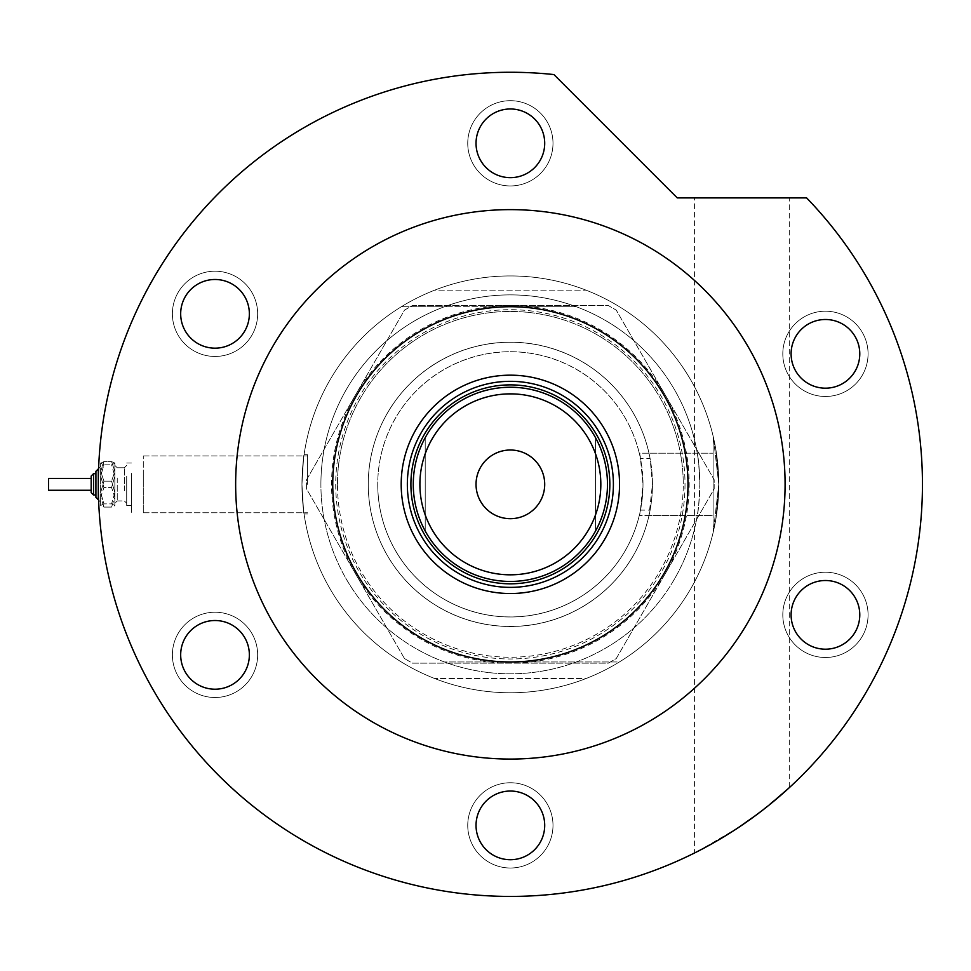 <?xml version="1.0" encoding="UTF-8"?>
<svg xmlns="http://www.w3.org/2000/svg" width="971" height="971" viewBox="0 0 971 971"><rect width="100%" height="100%" fill="white"/><g stroke="black" fill="none" stroke-linecap="round" stroke-linejoin="round"><path stroke-width="0.73" stroke-dasharray="4.86 3.64" d="M697.251 453.178A189.466 189.466 0 0 0 494.737 295.524A189.466 189.466 0 0 0 320.903 484.347A189.466 189.466 0 0 1 510.37 294.881A189.466 189.466 0 0 1 699.836 484.347C698.999 465.631 698.137 455.253 697.251 453.178L639.282 453.178A132.626 132.626 0 0 0 377.743 484.347A132.626 132.626 0 0 1 640.459 458.579L650.109 458.579L652.463 484.347A142.094 142.094 0 0 1 510.37 626.441A142.094 142.094 0 0 1 368.264 484.347A142.094 142.094 0 0 1 510.37 342.253A142.094 142.094 0 0 1 652.463 484.347L649.004 515.516L713.09 515.516L713.09 436.974L713.09 531.707L713.09 484.347L713.09 531.707L713.09 484.347L713.09 515.516L639.282 515.504L697.251 515.504A189.466 189.466 0 0 1 494.737 673.158A189.466 189.466 0 0 1 320.903 484.347A189.466 189.466 0 0 0 510.37 673.813A189.466 189.466 0 0 0 699.836 484.347A189.466 189.466 0 0 0 510.37 294.881A189.466 189.466 0 0 0 320.903 484.347A189.466 189.466 0 0 1 444.439 306.727L576.301 306.727A189.466 189.466 0 0 1 699.836 484.347C698.999 503.051 698.137 513.441 697.251 515.504M640.459 510.115L642.996 484.347A132.626 132.626 0 0 0 510.37 351.72A132.626 132.626 0 0 0 377.743 484.347A132.626 132.626 0 0 0 640.459 510.115L650.109 510.115A142.094 142.094 0 0 1 368.264 484.347A142.094 142.094 0 0 1 650.109 458.579L649.004 453.178L713.09 453.178L639.282 453.178C640.496 454.804 641.734 465.194 642.996 484.347L640.459 458.579M143.283 484.347L143.283 455.921L143.283 484.347M307.637 484.347L307.637 454.744L307.637 484.347M301.957 484.347C304.251 446.15 304.251 446.15 301.957 484.347C304.251 446.15 304.251 446.15 301.957 484.347C304.251 446.15 304.251 446.15 301.957 484.347C304.251 446.15 304.251 446.15 301.957 484.347C304.251 522.544 304.251 522.544 301.957 484.347C304.251 522.544 304.251 522.544 301.957 484.347C304.251 522.544 304.251 522.544 301.957 484.347C304.251 522.544 304.251 522.544 301.957 484.347A208.413 208.413 0 0 1 510.37 275.934A208.413 208.413 0 0 1 718.783 484.347L713.321 436.974L716.064 450.835L718.783 484.347L713.321 436.974L716.064 450.835L718.783 484.347A208.413 208.413 0 0 1 510.37 692.76A208.413 208.413 0 0 1 301.957 484.347A208.413 208.413 0 0 1 510.37 275.934A208.413 208.413 0 0 1 718.783 484.347A208.413 208.413 0 0 1 510.37 692.76A208.413 208.413 0 0 1 301.957 484.347M585.999 678.547A208.413 208.413 0 0 1 434.729 678.547A208.413 208.413 0 0 0 585.999 678.547L434.729 678.547L585.999 678.547M718.783 484.347L716.064 517.859L713.321 531.707L718.783 484.347L716.064 517.859L713.321 531.707L718.783 484.347A208.413 208.413 0 0 0 619.389 306.727A208.413 208.413 0 0 1 619.389 661.967L444.439 661.967A189.466 189.466 0 0 1 320.903 484.347A189.466 189.466 0 0 0 510.37 673.813A189.466 189.466 0 0 0 699.836 484.347A189.466 189.466 0 0 1 444.439 661.967L619.389 661.967A208.413 208.413 0 0 0 718.783 484.347M434.729 290.147A208.413 208.413 0 0 1 585.999 290.147A208.413 208.413 0 0 0 434.729 290.147L585.999 290.147L434.729 290.147M377.743 484.347A132.626 132.626 0 0 0 639.282 515.504C640.496 513.89 641.734 503.5 642.996 484.347A132.626 132.626 0 0 0 510.37 351.72A132.626 132.626 0 0 0 377.743 484.347A132.626 132.626 0 0 0 510.37 616.973A132.626 132.626 0 0 0 642.996 484.347A132.626 132.626 0 0 1 510.37 616.973A132.626 132.626 0 0 1 377.743 484.347M510.37 342.253A142.094 142.094 0 0 0 368.264 484.347A142.094 142.094 0 0 0 510.37 626.441A142.094 142.094 0 0 0 652.463 484.347A142.094 142.094 0 0 0 510.37 342.253A142.094 142.094 0 0 0 368.264 484.347A142.094 142.094 0 0 0 510.37 626.441A142.094 142.094 0 0 0 652.463 484.347A142.094 142.094 0 0 0 510.37 342.253M510.37 275.934A208.413 208.413 0 0 0 301.957 484.347A208.413 208.413 0 0 0 510.37 692.76A208.413 208.413 0 0 0 718.783 484.347A208.413 208.413 0 0 0 510.37 275.934A208.413 208.413 0 0 0 301.957 484.347A208.413 208.413 0 0 0 510.37 692.76A208.413 208.413 0 0 0 718.783 484.347A208.413 208.413 0 0 0 510.37 275.934M404.482 658.556L306.557 488.935L306.557 479.747L404.482 310.137L412.432 305.537L608.295 305.537L616.257 310.137L714.183 479.747L714.183 488.935L616.257 658.556L608.295 663.157L412.432 663.157L404.482 658.556L306.557 488.935L306.557 479.747L404.482 310.137L412.432 305.537L608.295 305.537L616.257 310.137L714.183 479.747L714.183 488.935L616.257 658.556L608.295 663.157L412.432 663.157L404.482 658.556M665.22 573.752A178.81 178.81 0 0 1 355.52 573.752A178.81 178.81 0 0 1 510.37 305.537A178.81 178.81 0 0 1 665.22 573.752M609.837 484.347A99.467 99.467 0 0 0 510.37 384.88A99.467 99.467 0 0 0 410.903 484.347A99.467 99.467 0 0 0 510.37 583.814A99.467 99.467 0 0 0 609.837 484.347A99.467 99.467 0 0 0 510.37 384.88A99.467 99.467 0 0 0 410.903 484.347A99.467 99.467 0 0 0 510.37 583.814A99.467 99.467 0 0 0 609.837 484.347A99.467 99.467 0 0 0 510.37 384.88A99.467 99.467 0 0 0 410.903 484.347A99.467 99.467 0 0 0 510.37 583.814A99.467 99.467 0 0 0 609.837 484.347M613.393 484.347A103.023 103.023 0 0 0 510.37 381.324A103.023 103.023 0 0 0 407.347 484.347A103.023 103.023 0 0 0 510.37 587.37A103.023 103.023 0 0 0 613.393 484.347M685.004 484.347A174.634 174.634 0 0 1 510.37 658.981A174.634 174.634 0 0 1 335.723 484.347A174.634 174.634 0 0 1 510.37 309.7A174.634 174.634 0 0 1 685.004 484.347M332.75 484.347A177.62 177.62 0 0 0 510.37 661.967A177.62 177.62 0 0 0 687.99 484.347A177.62 177.62 0 0 0 510.37 306.727A177.62 177.62 0 0 0 332.75 484.347A177.62 177.62 0 0 0 510.37 661.967A177.62 177.62 0 0 0 687.99 484.347A177.62 177.62 0 0 0 510.37 306.727A177.62 177.62 0 0 0 332.75 484.347A177.62 177.62 0 0 0 510.37 661.967A177.62 177.62 0 0 0 687.99 484.347A177.62 177.62 0 0 0 510.37 306.727A177.62 177.62 0 0 0 332.75 484.347A177.62 177.62 0 0 1 510.37 306.727L576.301 306.727A189.466 189.466 0 0 0 444.439 306.727L401.351 306.727A208.413 208.413 0 0 0 401.351 661.967A208.413 208.413 0 0 1 401.351 306.727L510.37 306.727A177.62 177.62 0 0 1 687.99 484.347A177.62 177.62 0 0 1 510.37 661.967A177.62 177.62 0 0 1 332.75 484.347M337.483 484.347A172.887 172.887 0 0 1 510.37 311.46A172.887 172.887 0 0 1 683.256 484.347A172.887 172.887 0 0 0 510.37 311.46A172.887 172.887 0 0 0 337.483 484.347A172.887 172.887 0 0 0 510.37 657.233A172.887 172.887 0 0 0 683.256 484.347A172.887 172.887 0 0 1 510.37 657.233A172.887 172.887 0 0 1 337.483 484.347M544.707 484.347A34.337 34.337 0 0 0 510.37 450.01A34.337 34.337 0 0 0 476.033 484.347A34.337 34.337 0 0 0 510.37 518.684A34.337 34.337 0 0 0 544.707 484.347M425.213 531.003L425.213 437.69A97.1 97.1 0 0 0 425.213 531.003L425.213 437.69A97.1 97.1 0 0 0 510.37 581.447A97.1 97.1 0 0 0 595.526 437.69L595.526 531.003A97.1 97.1 0 0 0 595.526 437.69L595.526 531.003M257.655 313.827A42.627 42.627 0 0 1 215.028 356.454A42.627 42.627 0 0 1 172.389 313.827A42.627 42.627 0 0 1 215.028 271.2A42.627 42.627 0 0 1 257.655 313.827A42.627 42.627 0 0 1 215.028 356.454A42.627 42.627 0 0 1 172.389 313.827A42.627 42.627 0 0 1 215.028 271.2A42.627 42.627 0 0 1 257.655 313.827M257.655 654.867A42.627 42.627 0 0 1 215.028 697.494A42.627 42.627 0 0 1 172.389 654.867A42.627 42.627 0 0 1 215.028 612.228A42.627 42.627 0 0 1 257.655 654.867A42.627 42.627 0 0 1 215.028 697.494A42.627 42.627 0 0 1 172.389 654.867A42.627 42.627 0 0 1 215.028 612.228A42.627 42.627 0 0 1 257.655 654.867M552.997 825.374A42.627 42.627 0 0 1 510.37 868.013A42.627 42.627 0 0 1 467.743 825.374A42.627 42.627 0 0 1 510.37 782.747A42.627 42.627 0 0 1 552.997 825.374A42.627 42.627 0 0 1 510.37 868.013A42.627 42.627 0 0 1 467.743 825.374A42.627 42.627 0 0 1 510.37 782.747A42.627 42.627 0 0 1 552.997 825.374M868.074 614.849A42.627 42.627 0 0 1 825.447 657.488A42.627 42.627 0 0 1 782.808 614.849A42.627 42.627 0 0 1 825.447 572.222A42.627 42.627 0 0 1 868.074 614.849A42.627 42.627 0 0 1 825.447 657.488A42.627 42.627 0 0 1 782.808 614.849A42.627 42.627 0 0 1 825.447 572.222A42.627 42.627 0 0 1 868.074 614.849M868.074 353.832A42.627 42.627 0 0 1 825.447 396.471A42.627 42.627 0 0 1 782.808 353.832A42.627 42.627 0 0 1 825.447 311.205A42.627 42.627 0 0 1 868.074 353.832A42.627 42.627 0 0 1 825.447 396.471A42.627 42.627 0 0 1 782.808 353.832A42.627 42.627 0 0 1 825.447 311.205A42.627 42.627 0 0 1 868.074 353.832M552.997 143.307A42.627 42.627 0 0 1 510.37 185.947A42.627 42.627 0 0 1 467.743 143.307A42.627 42.627 0 0 1 510.37 100.681A42.627 42.627 0 0 1 552.997 143.307A42.627 42.627 0 0 1 510.37 185.947A42.627 42.627 0 0 1 467.743 143.307A42.627 42.627 0 0 1 510.37 100.681A42.627 42.627 0 0 1 552.997 143.307M741.929 197.89L694.556 197.89L741.929 197.89M738.409 827.571L698.683 850.887M695.758 852.368L694.556 852.975L694.556 197.89M741.929 825.216C715.142 842.112 699.351 851.361 694.556 852.975C699.205 851.446 714.984 842.185 741.929 825.216L770.828 803.672M785.09 484.347A274.72 274.72 0 0 0 510.37 209.627A274.72 274.72 0 0 0 235.65 484.347A274.72 274.72 0 0 0 510.37 759.067A274.72 274.72 0 0 0 785.09 484.347M922.45 484.347A412.08 412.08 0 0 0 806.61 197.89L677.248 197.89L553.931 74.573A412.08 412.08 0 0 0 98.289 484.347A412.08 412.08 0 0 0 510.37 896.427A412.08 412.08 0 0 0 922.45 484.347M756.846 814.596L789.289 787.687L789.289 197.89M476.033 143.307A34.337 34.337 0 0 0 510.37 177.657A34.337 34.337 0 0 0 544.707 143.307A34.337 34.337 0 0 0 510.37 108.97A34.337 34.337 0 0 0 476.033 143.307M791.098 353.832A34.337 34.337 0 0 0 825.447 388.182A34.337 34.337 0 0 0 859.784 353.832A34.337 34.337 0 0 0 825.447 319.495A34.337 34.337 0 0 0 791.098 353.832M791.098 614.849A34.337 34.337 0 0 0 825.447 649.198A34.337 34.337 0 0 0 859.784 614.849A34.337 34.337 0 0 0 825.447 580.512A34.337 34.337 0 0 0 791.098 614.849M476.033 825.374A34.337 34.337 0 0 0 510.37 859.723A34.337 34.337 0 0 0 544.707 825.374A34.337 34.337 0 0 0 510.37 791.037A34.337 34.337 0 0 0 476.033 825.374M180.679 654.867A34.337 34.337 0 0 0 215.028 689.204A34.337 34.337 0 0 0 249.365 654.867A34.337 34.337 0 0 0 215.028 620.518A34.337 34.337 0 0 0 180.679 654.867M180.679 313.827A34.337 34.337 0 0 0 215.028 348.164A34.337 34.337 0 0 0 249.365 313.827A34.337 34.337 0 0 0 215.028 279.49A34.337 34.337 0 0 0 180.679 313.827M91.177 481.167L91.177 492.637L91.177 481.167M100.656 477.538L100.656 502.104L100.656 477.538M98.289 499.737L100.656 502.104L98.289 499.737L98.289 468.957L98.289 499.737L98.289 468.957L95.911 471.323L95.911 488.425M91.177 478.424L48.55 478.424L48.55 490.27L48.55 478.424L48.55 490.27L91.177 490.27M126.703 477.089L126.703 503.294L126.703 477.089M114.857 491.605L114.857 465.4L114.857 491.605M126.703 476.178L126.703 505.66L126.703 476.178M131.437 476.178L131.437 505.66L131.437 476.178M131.437 473.46L131.437 512.761L131.437 473.46M143.283 473.46L143.283 512.761L143.283 473.46M114.857 476.178L114.857 505.66L111.568 507.08L114.857 497.31L111.568 487.551L114.857 476.178L111.568 464.818L114.857 463.216L114.857 505.66L111.568 507.08L114.857 497.31L111.568 487.551L114.857 476.178L111.568 464.818L114.857 463.216L111.568 461.613L114.857 471.372L114.857 463.033L114.857 476.178M114.857 492.515L114.857 471.372L111.568 481.143L114.857 492.515L114.857 505.478L111.568 503.876L114.857 505.478L114.857 492.515L111.568 503.876L103.946 503.876L100.656 492.515L100.656 463.033L100.656 505.66L100.656 492.515L103.946 481.143L100.656 471.372L103.946 461.613L100.656 463.216L103.946 464.818L100.656 476.178L103.946 487.551L100.656 497.31L103.946 507.08L100.656 505.478L103.946 503.876L100.656 492.515L100.656 463.033L100.656 505.66L100.656 492.515L103.946 481.143L111.568 481.143L114.857 492.515L114.857 463.033L111.568 461.613L114.857 471.372L111.568 481.143L103.946 481.143L100.656 471.372L103.946 461.613L111.568 461.613L103.946 461.613L100.656 463.216L103.946 464.818L111.568 464.818L103.946 464.818L100.656 476.178L103.946 487.551L111.568 487.551L103.946 487.551L100.656 497.31L103.946 507.08L111.568 507.08L103.946 507.08L100.656 505.478L103.946 503.876L111.568 503.876L114.857 492.515M93.544 488.425L93.544 473.69L93.544 488.425M124.337 490.695L124.337 467.767L124.337 490.695M117.236 477.999L117.236 500.927L117.236 477.999M95.911 495.004L93.544 495.004L93.544 473.69L95.911 473.69M143.283 512.761L307.637 512.761L143.283 512.761M307.637 454.744L304.069 454.744L307.637 454.744M307.637 513.95L304.069 513.95L307.637 513.95M143.283 455.921L307.637 455.921L143.283 455.921M98.289 468.957L100.656 466.578L98.289 468.957M124.337 467.767L126.703 465.4L124.337 467.767L117.236 467.767L114.857 465.4L117.236 467.767L124.337 467.767M117.236 500.927L124.337 500.927L126.703 503.294L124.337 500.927L117.236 500.927L114.857 503.294L117.236 500.927M126.703 505.66L131.437 505.66L126.703 505.66M126.703 463.033L131.437 463.033L126.703 463.033"/><path stroke-width="1.46" d="M401.193 484.347A109.177 109.177 0 0 1 510.37 375.17A109.177 109.177 0 0 1 619.547 484.347A109.177 109.177 0 0 1 510.37 593.524A109.177 109.177 0 0 1 401.193 484.347M613.393 484.347A103.023 103.023 0 0 0 510.37 381.324A103.023 103.023 0 0 0 407.347 484.347A103.023 103.023 0 0 0 510.37 587.37A103.023 103.023 0 0 0 613.393 484.347M419.897 484.347A90.473 90.473 0 0 0 510.37 574.82A90.473 90.473 0 0 0 600.831 484.347A90.473 90.473 0 0 0 510.37 393.874A90.473 90.473 0 0 0 419.897 484.347M607.47 484.347A97.1 97.1 0 0 1 510.37 581.447A97.1 97.1 0 0 1 413.27 484.347A97.1 97.1 0 0 1 510.37 387.247A97.1 97.1 0 0 1 607.47 484.347M544.707 484.347A34.337 34.337 0 0 0 510.37 450.01A34.337 34.337 0 0 0 476.033 484.347A34.337 34.337 0 0 0 510.37 518.684A34.337 34.337 0 0 0 544.707 484.347M609.837 484.347A99.467 99.467 0 0 1 510.37 583.814A99.467 99.467 0 0 1 410.903 484.347A99.467 99.467 0 0 1 510.37 384.88A99.467 99.467 0 0 1 609.837 484.347M595.526 437.69A97.1 97.1 0 0 0 425.213 437.69M756.846 814.596L738.409 827.571M698.683 850.887L695.758 852.368M332.75 484.347A177.62 177.62 0 0 0 510.37 661.967A177.62 177.62 0 0 0 687.99 484.347A177.62 177.62 0 0 0 510.37 306.727A177.62 177.62 0 0 0 332.75 484.347M785.09 484.347A274.72 274.72 0 0 0 510.37 209.627A274.72 274.72 0 0 0 235.65 484.347A274.72 274.72 0 0 0 510.37 759.067A274.72 274.72 0 0 0 785.09 484.347M922.45 484.347A412.08 412.08 0 0 0 806.61 197.89L677.248 197.89L553.931 74.573A412.08 412.08 0 0 0 98.289 484.347A412.08 412.08 0 0 0 510.37 896.427A412.08 412.08 0 0 0 922.45 484.347M789.289 787.687L770.828 803.672M476.033 143.307A34.337 34.337 0 0 0 510.37 177.657A34.337 34.337 0 0 0 544.707 143.307A34.337 34.337 0 0 0 510.37 108.97A34.337 34.337 0 0 0 476.033 143.307M791.098 353.832A34.337 34.337 0 0 0 825.447 388.182A34.337 34.337 0 0 0 859.784 353.832A34.337 34.337 0 0 0 825.447 319.495A34.337 34.337 0 0 0 791.098 353.832M791.098 614.849A34.337 34.337 0 0 0 825.447 649.198A34.337 34.337 0 0 0 859.784 614.849A34.337 34.337 0 0 0 825.447 580.512A34.337 34.337 0 0 0 791.098 614.849M476.033 825.374A34.337 34.337 0 0 0 510.37 859.723A34.337 34.337 0 0 0 544.707 825.374A34.337 34.337 0 0 0 510.37 791.037A34.337 34.337 0 0 0 476.033 825.374M180.679 654.867A34.337 34.337 0 0 0 215.028 689.204A34.337 34.337 0 0 0 249.365 654.867A34.337 34.337 0 0 0 215.028 620.518A34.337 34.337 0 0 0 180.679 654.867M180.679 313.827A34.337 34.337 0 0 0 215.028 348.164A34.337 34.337 0 0 0 249.365 313.827A34.337 34.337 0 0 0 215.028 279.49A34.337 34.337 0 0 0 180.679 313.827M95.911 473.69L95.911 471.323L95.911 473.69L93.544 473.69L93.544 495.004L91.177 492.637L91.177 476.057L91.177 492.637L93.544 495.004L95.911 495.004L95.911 497.37L95.911 471.323L98.289 468.957L98.289 499.737L95.911 497.37L98.569 499.762M91.177 490.27L48.55 490.27L48.55 478.424L91.177 478.424M95.911 495.004L95.911 488.425M93.544 473.69L91.177 476.057L93.544 473.69"/></g></svg>
